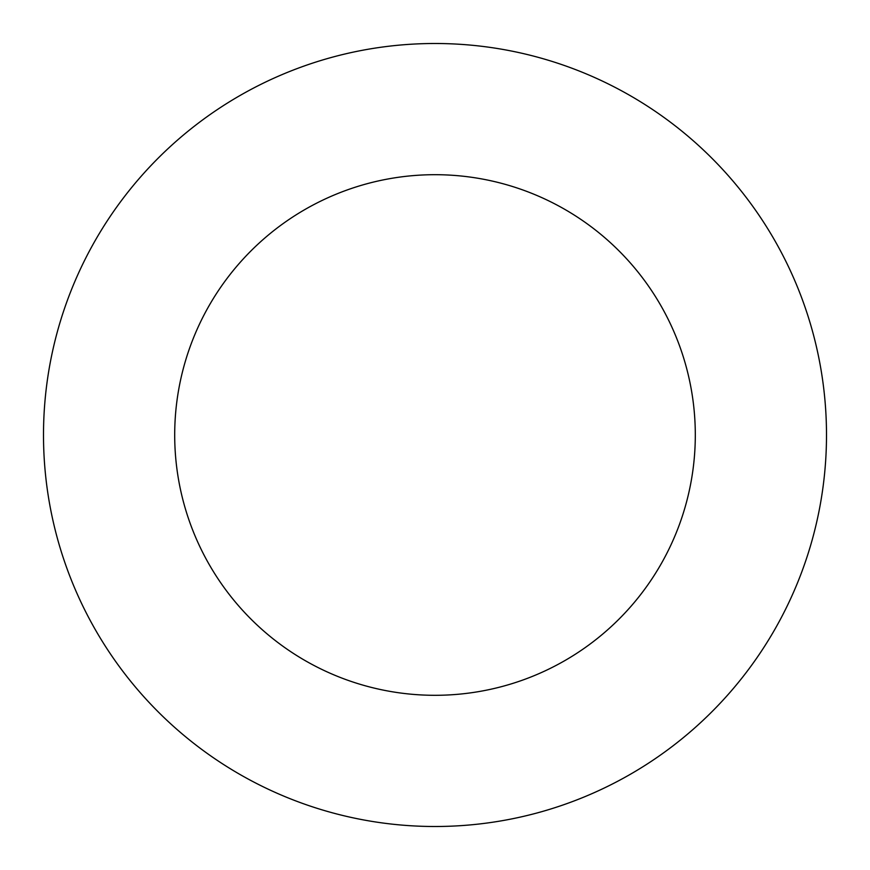 <?xml version="1.0" encoding="UTF-8"?>
<svg xmlns="http://www.w3.org/2000/svg" width="870" height="870" viewBox="0 0 870 870"><rect width="100%" height="100%" fill="white"/><g stroke="black" fill="none" stroke-linecap="round" stroke-linejoin="round"><path stroke-width="1.3" d="M695.304 435A260.304 260.304 0 0 0 304.848 209.572A260.304 260.304 0 0 0 304.848 660.428A260.304 260.304 0 0 0 695.304 435M826.5 435A391.5 391.5 0 0 0 239.25 95.95A391.5 391.5 0 0 0 239.25 774.05A391.5 391.5 0 0 0 826.5 435"/></g></svg>
